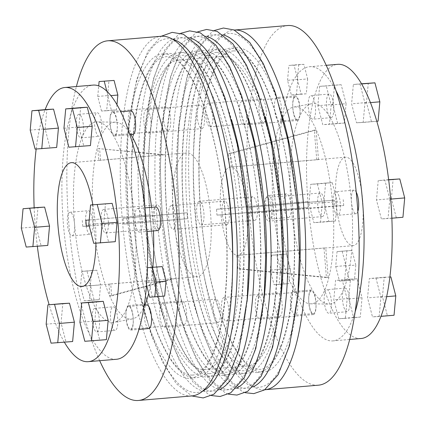 <?xml version="1.0" encoding="UTF-8"?>
<svg xmlns="http://www.w3.org/2000/svg" width="426" height="426" viewBox="0 0 426 426"><rect width="100%" height="100%" fill="white"/><g stroke="black" fill="none" stroke-linecap="round" stroke-linejoin="round"><path stroke-width="0.32" stroke-dasharray="2.13 1.6" d="M264.807 389.737A180.486 54.251 85.1 0 1 264.344 389.769A180.486 54.251 85.1 0 1 195.433 213.714A180.486 54.251 85.1 0 1 234.279 30.06M318.243 385.2A180.486 54.251 85.1 0 1 317.764 385.232A180.486 54.251 85.1 0 1 248.853 209.161A180.486 54.251 85.1 0 1 287.715 25.528M268.252 195.438A11.837 3.557 85.1 0 1 272.768 206.988A11.837 3.557 85.1 0 1 270.222 219.028A11.837 3.557 85.1 0 1 270.19 219.028A11.837 3.557 85.1 0 1 265.67 207.483A11.837 3.557 85.1 0 1 268.22 195.443A11.837 3.557 85.1 0 1 268.252 195.438M288.466 217.478A11.837 3.557 -94.9 0 0 288.498 217.478A11.837 3.557 -94.9 0 0 291.049 205.486A11.837 3.557 -94.9 0 0 286.528 193.889A11.837 3.557 -94.9 0 0 286.496 193.889A11.837 3.557 -94.9 0 0 283.95 205.934A11.837 3.557 -94.9 0 0 288.466 217.478M294.883 106.921A98.779 29.692 85.1 0 1 332.637 203.719A98.779 29.692 85.1 0 1 311.071 303.807A98.779 29.692 85.1 0 1 310.447 303.818A98.779 29.692 85.1 0 1 273.391 207.872A98.779 29.692 85.1 0 1 293.748 107.054A98.779 29.692 85.1 0 1 294.883 106.921M343.494 289.797A100.6 30.241 85.1 0 1 329.495 304.068A100.6 30.241 85.1 0 1 328.861 304.079A100.6 30.241 85.1 0 1 313.291 291.475A11.837 3.557 -94.9 0 0 311.385 289.989A11.837 3.557 -94.9 0 0 311.353 289.994A11.837 3.557 -94.9 0 0 308.807 302.034A11.837 3.557 -94.9 0 0 313.323 313.579A11.837 3.557 -94.9 0 0 313.355 313.579A11.837 3.557 -94.9 0 0 316.039 304.595A11.837 3.557 -94.9 0 0 313.291 291.475A100.6 30.241 85.1 0 1 291.049 205.486A100.6 30.241 85.1 0 1 299.015 117.826A11.837 3.557 -94.9 0 0 299.579 104.466A11.837 3.557 -94.9 0 0 295.426 95.914A11.837 3.557 -94.9 0 0 295.399 95.914A11.837 3.557 -94.9 0 0 292.848 107.959A11.837 3.557 -94.9 0 0 297.369 119.504A11.837 3.557 -94.9 0 0 297.401 119.504A11.837 3.557 -94.9 0 0 299.015 117.826A100.6 30.241 85.1 0 1 311.853 103.694A100.6 30.241 85.1 0 1 313.014 103.555A100.6 30.241 85.1 0 1 329.218 116.149A100.6 30.241 85.1 0 1 351.461 202.137A100.6 30.241 85.1 0 1 343.494 289.797A11.837 3.557 -94.9 0 0 342.93 303.158A11.837 3.557 -94.9 0 0 347.083 311.71A11.837 3.557 -94.9 0 0 347.11 311.704A11.837 3.557 -94.9 0 0 349.661 299.664A11.837 3.557 -94.9 0 0 345.14 288.12A11.837 3.557 -94.9 0 0 345.108 288.12A11.837 3.557 -94.9 0 0 343.494 289.797M335.768 191.695A11.837 3.557 85.1 0 1 340.283 203.239A11.837 3.557 85.1 0 1 337.738 215.284A11.837 3.557 85.1 0 1 337.706 215.284A11.837 3.557 85.1 0 1 333.185 203.74A11.837 3.557 85.1 0 1 335.736 191.7A11.837 3.557 85.1 0 1 335.768 191.695M356.237 192.131A11.837 3.557 -94.9 0 0 354.043 190.145A11.837 3.557 -94.9 0 0 354.011 190.145A11.837 3.557 -94.9 0 0 351.461 202.137A11.837 3.557 -94.9 0 0 355.982 213.735A11.837 3.557 -94.9 0 0 356.014 213.73A11.837 3.557 -94.9 0 0 357.845 211.482M277.15 97.463A11.837 3.557 85.1 0 1 281.671 109.013A11.837 3.557 85.1 0 1 279.121 121.053A11.837 3.557 85.1 0 1 279.089 121.053A11.837 3.557 85.1 0 1 274.573 109.509A11.837 3.557 85.1 0 1 277.118 97.469A11.837 3.557 85.1 0 1 277.15 97.463M310.911 95.594A11.837 3.557 85.1 0 1 315.426 107.139A11.837 3.557 85.1 0 1 312.881 119.179A11.837 3.557 85.1 0 1 312.849 119.184A11.837 3.557 85.1 0 1 308.328 107.64A11.837 3.557 85.1 0 1 310.879 95.594A11.837 3.557 85.1 0 1 310.911 95.594M331.124 117.629A11.837 3.557 -94.9 0 0 331.156 117.629A11.837 3.557 -94.9 0 0 333.702 105.589A11.837 3.557 -94.9 0 0 329.186 94.039A11.837 3.557 -94.9 0 0 329.154 94.045A11.837 3.557 -94.9 0 0 326.47 103.023A11.837 3.557 -94.9 0 0 329.218 116.149A11.837 3.557 -94.9 0 0 331.124 117.629M293.109 291.544A11.837 3.557 85.1 0 1 297.625 303.088A11.837 3.557 85.1 0 1 295.08 315.128A11.837 3.557 85.1 0 1 295.048 315.133A11.837 3.557 85.1 0 1 290.527 303.584A11.837 3.557 85.1 0 1 293.077 291.544A11.837 3.557 85.1 0 1 293.109 291.544M326.864 289.669A11.837 3.557 85.1 0 1 331.385 301.214A11.837 3.557 85.1 0 1 328.835 313.259A11.837 3.557 85.1 0 1 328.803 313.259A11.837 3.557 85.1 0 1 324.287 301.714A11.837 3.557 85.1 0 1 326.833 289.675A11.837 3.557 85.1 0 1 326.864 289.669M354.991 312.338A137.582 41.354 85.1 0 1 332.892 340.901A137.582 41.354 85.1 0 1 332.525 340.928A137.582 41.354 85.1 0 1 279.994 206.706A137.582 41.354 85.1 0 1 309.617 66.722A137.582 41.354 85.1 0 1 309.984 66.696A137.582 41.354 85.1 0 1 336.215 91.148M361.008 338.516A137.582 41.354 85.1 0 1 360.646 338.537A137.582 41.354 85.1 0 1 308.115 204.32A137.582 41.354 85.1 0 1 337.738 64.337M201.301 224.875A11.837 3.557 -94.9 0 0 201.333 224.875A11.837 3.557 -94.9 0 0 203.878 212.835A11.837 3.557 -94.9 0 0 199.363 201.285A11.837 3.557 -94.9 0 0 199.331 201.29A11.837 3.557 -94.9 0 0 196.78 213.33A11.837 3.557 -94.9 0 0 201.301 224.875M254.727 220.343A11.837 3.557 -94.9 0 0 254.759 220.338A11.837 3.557 -94.9 0 0 257.304 208.298A11.837 3.557 -94.9 0 0 252.788 196.753A11.837 3.557 -94.9 0 0 252.756 196.753A11.837 3.557 -94.9 0 0 250.206 208.799A11.837 3.557 -94.9 0 0 254.727 220.343M243.96 125.031A11.837 3.557 -94.9 0 0 243.991 125.026A11.837 3.557 -94.9 0 0 246.537 112.986A11.837 3.557 -94.9 0 0 242.021 101.441A11.837 3.557 -94.9 0 0 241.989 101.441A11.837 3.557 -94.9 0 0 239.439 113.486A11.837 3.557 -94.9 0 0 243.96 125.031M297.385 120.494A11.837 3.557 -94.9 0 0 297.412 120.494A11.837 3.557 -94.9 0 0 299.963 108.454A11.837 3.557 -94.9 0 0 295.442 96.904A11.837 3.557 -94.9 0 0 295.415 96.91A11.837 3.557 -94.9 0 0 292.864 108.949A11.837 3.557 -94.9 0 0 297.385 120.494M259.913 319.106A11.837 3.557 -94.9 0 0 259.945 319.106A11.837 3.557 -94.9 0 0 262.496 307.066A11.837 3.557 -94.9 0 0 257.975 295.516A11.837 3.557 -94.9 0 0 257.943 295.522A11.837 3.557 -94.9 0 0 255.398 307.561A11.837 3.557 -94.9 0 0 259.913 319.106M313.339 314.574A11.837 3.557 -94.9 0 0 313.371 314.569A11.837 3.557 -94.9 0 0 315.916 302.529A11.837 3.557 -94.9 0 0 311.401 290.985A11.837 3.557 -94.9 0 0 311.369 290.985A11.837 3.557 -94.9 0 0 308.818 303.024A11.837 3.557 -94.9 0 0 313.339 314.574M268.817 221.131A11.837 3.557 -94.9 0 0 268.849 221.131A11.837 3.557 -94.9 0 0 271.394 209.091A11.837 3.557 -94.9 0 0 266.878 197.542A11.837 3.557 -94.9 0 0 266.846 197.547A11.837 3.557 -94.9 0 0 264.296 209.587A11.837 3.557 -94.9 0 0 268.817 221.131M322.242 216.6A11.837 3.557 -94.9 0 0 322.269 216.594A11.837 3.557 -94.9 0 0 324.82 204.555A11.837 3.557 -94.9 0 0 320.299 193.01A11.837 3.557 -94.9 0 0 320.267 193.01A11.837 3.557 -94.9 0 0 317.721 205.05A11.837 3.557 -94.9 0 0 322.242 216.6M210.199 126.9A11.837 3.557 -94.9 0 0 210.231 126.9A11.837 3.557 -94.9 0 0 212.782 114.86A11.837 3.557 -94.9 0 0 208.261 103.31A11.837 3.557 -94.9 0 0 208.229 103.316A11.837 3.557 -94.9 0 0 205.683 115.355A11.837 3.557 -94.9 0 0 210.199 126.9M263.625 122.368A11.837 3.557 -94.9 0 0 263.657 122.363A11.837 3.557 -94.9 0 0 266.207 110.323A11.837 3.557 -94.9 0 0 261.686 98.779A11.837 3.557 -94.9 0 0 261.655 98.779A11.837 3.557 -94.9 0 0 259.109 110.824A11.837 3.557 -94.9 0 0 263.625 122.368M226.158 320.98A11.837 3.557 -94.9 0 0 226.19 320.975A11.837 3.557 -94.9 0 0 228.735 308.935A11.837 3.557 -94.9 0 0 224.22 297.391A11.837 3.557 -94.9 0 0 224.188 297.391A11.837 3.557 -94.9 0 0 221.637 309.436A11.837 3.557 -94.9 0 0 226.158 320.98M279.584 316.443A11.837 3.557 -94.9 0 0 279.616 316.443A11.837 3.557 -94.9 0 0 282.161 304.398A11.837 3.557 -94.9 0 0 277.64 292.854A11.837 3.557 -94.9 0 0 277.614 292.859A11.837 3.557 -94.9 0 0 275.063 304.899A11.837 3.557 -94.9 0 0 279.584 316.443M182.04 300.969A11.837 3.557 -94.9 0 0 182.008 300.974A11.837 3.557 -94.9 0 0 179.463 313.014A11.837 3.557 -94.9 0 0 183.979 324.559A11.837 3.557 -94.9 0 0 184.011 324.559A11.837 3.557 -94.9 0 0 186.561 312.514A11.837 3.557 -94.9 0 0 182.04 300.969M128.615 305.506A11.837 3.557 -94.9 0 0 128.588 305.506A11.837 3.557 -94.9 0 0 126.037 317.546A11.837 3.557 -94.9 0 0 130.558 329.096A11.837 3.557 -94.9 0 0 130.585 329.09A11.837 3.557 -94.9 0 0 133.136 317.05A11.837 3.557 -94.9 0 0 128.615 305.506M224.699 201.125A11.837 3.557 -94.9 0 0 224.667 201.125A11.837 3.557 -94.9 0 0 222.122 213.165A11.837 3.557 -94.9 0 0 226.637 224.715A11.837 3.557 -94.9 0 0 226.669 224.71A11.837 3.557 -94.9 0 0 229.22 212.67A11.837 3.557 -94.9 0 0 224.699 201.125M171.273 205.657A11.837 3.557 -94.9 0 0 171.241 205.662A11.837 3.557 -94.9 0 0 168.696 217.702A11.837 3.557 -94.9 0 0 173.212 229.247A11.837 3.557 -94.9 0 0 173.244 229.247A11.837 3.557 -94.9 0 0 175.794 217.201A11.837 3.557 -94.9 0 0 171.273 205.657M215.801 299.1A11.837 3.557 -94.9 0 0 215.769 299.1A11.837 3.557 -94.9 0 0 213.218 311.14A11.837 3.557 -94.9 0 0 217.739 322.69A11.837 3.557 -94.9 0 0 217.771 322.684A11.837 3.557 -94.9 0 0 220.317 310.645A11.837 3.557 -94.9 0 0 215.801 299.1M162.375 303.632A11.837 3.557 -94.9 0 0 162.343 303.637A11.837 3.557 -94.9 0 0 159.793 315.677A11.837 3.557 -94.9 0 0 164.314 327.221A11.837 3.557 -94.9 0 0 164.345 327.221A11.837 3.557 -94.9 0 0 166.891 315.176A11.837 3.557 -94.9 0 0 162.375 303.632M166.087 106.894A11.837 3.557 -94.9 0 0 166.055 106.894A11.837 3.557 -94.9 0 0 163.504 118.934A11.837 3.557 -94.9 0 0 168.025 130.484A11.837 3.557 -94.9 0 0 168.057 130.478A11.837 3.557 -94.9 0 0 170.602 118.439A11.837 3.557 -94.9 0 0 166.087 106.894M112.661 111.426A11.837 3.557 -94.9 0 0 112.629 111.431A11.837 3.557 -94.9 0 0 110.084 123.471A11.837 3.557 -94.9 0 0 114.599 135.015A11.837 3.557 -94.9 0 0 114.631 135.015A11.837 3.557 -94.9 0 0 117.182 122.976A11.837 3.557 -94.9 0 0 112.661 111.426M179.186 59.986A155.336 46.69 85.1 0 1 238.491 211.525A155.336 46.69 85.1 0 1 205.05 369.566A155.336 46.69 85.1 0 1 204.64 369.598A155.336 46.69 85.1 0 1 145.33 218.059A155.336 46.69 85.1 0 1 178.776 60.013A155.336 46.69 85.1 0 1 179.186 59.986M221.36 56.402A155.336 46.69 85.1 0 1 280.67 207.941A155.336 46.69 85.1 0 1 247.224 365.987A155.336 46.69 85.1 0 1 246.814 366.014A155.336 46.69 85.1 0 1 187.509 214.475A155.336 46.69 85.1 0 1 220.95 56.434A155.336 46.69 85.1 0 1 221.36 56.402M199.842 105.02A11.837 3.557 -94.9 0 0 199.81 105.025A11.837 3.557 -94.9 0 0 197.265 117.065A11.837 3.557 -94.9 0 0 201.78 128.609A11.837 3.557 -94.9 0 0 201.812 128.609A11.837 3.557 -94.9 0 0 204.363 116.564A11.837 3.557 -94.9 0 0 199.842 105.02M146.416 109.557A11.837 3.557 -94.9 0 0 146.384 109.557A11.837 3.557 -94.9 0 0 143.839 121.602A11.837 3.557 -94.9 0 0 148.36 133.146A11.837 3.557 -94.9 0 0 148.386 133.141A11.837 3.557 -94.9 0 0 150.937 121.101A11.837 3.557 -94.9 0 0 146.416 109.557M157.183 204.869A11.837 3.557 -94.9 0 0 157.151 204.869A11.837 3.557 -94.9 0 0 154.606 216.909A11.837 3.557 -94.9 0 0 159.122 228.458A11.837 3.557 -94.9 0 0 159.154 228.453A11.837 3.557 -94.9 0 0 161.704 216.413A11.837 3.557 -94.9 0 0 157.183 204.869M103.758 209.4A11.837 3.557 -94.9 0 0 103.731 209.406A11.837 3.557 -94.9 0 0 101.18 221.445A11.837 3.557 -94.9 0 0 105.701 232.99A11.837 3.557 -94.9 0 0 105.733 232.99A11.837 3.557 -94.9 0 0 108.279 220.95A11.837 3.557 -94.9 0 0 103.758 209.4M116.383 359.278A137.582 41.354 85.1 0 1 116.016 359.304A137.582 41.354 85.1 0 1 63.485 225.082A137.582 41.354 85.1 0 1 93.108 85.099M64.39 342.232A137.582 41.354 85.1 0 1 49.144 304.728M37.339 246.313A137.582 41.354 85.1 0 1 34.155 207.787M36.173 149.031A137.582 41.354 85.1 0 1 45.129 109.636M99.136 136.331A11.837 3.557 85.1 0 1 94.615 124.786A11.837 3.557 85.1 0 1 97.165 112.741A11.837 3.557 85.1 0 1 97.197 112.741A11.837 3.557 85.1 0 1 101.713 124.285A11.837 3.557 85.1 0 1 99.167 136.325A11.837 3.557 85.1 0 1 99.136 136.331M78.916 114.29A11.837 3.557 -94.9 0 0 78.89 114.296A11.837 3.557 -94.9 0 0 76.339 126.336A11.837 3.557 -94.9 0 0 80.86 137.88A11.837 3.557 -94.9 0 0 80.892 137.88A11.837 3.557 -94.9 0 0 82.506 136.203A100.6 30.241 85.1 0 1 96.505 121.932A100.6 30.241 85.1 0 1 97.139 121.921A100.6 30.241 85.1 0 1 112.709 134.525A11.837 3.557 -94.9 0 0 114.615 136.011A11.837 3.557 -94.9 0 0 114.647 136.006A11.837 3.557 -94.9 0 0 117.193 123.966A11.837 3.557 -94.9 0 0 112.677 112.421A11.837 3.557 -94.9 0 0 112.645 112.421A11.837 3.557 -94.9 0 0 109.961 121.405A11.837 3.557 -94.9 0 0 112.709 134.525A100.6 30.241 85.1 0 1 134.951 220.514A11.837 3.557 -94.9 0 0 139.472 232.111A11.837 3.557 -94.9 0 0 139.504 232.111A11.837 3.557 -94.9 0 0 142.05 220.066A11.837 3.557 -94.9 0 0 137.534 208.522A11.837 3.557 -94.9 0 0 137.502 208.522A11.837 3.557 -94.9 0 0 134.951 220.514A100.6 30.241 85.1 0 1 126.985 308.174A11.837 3.557 -94.9 0 0 126.421 321.534A11.837 3.557 -94.9 0 0 130.574 330.086A11.837 3.557 -94.9 0 0 130.601 330.086A11.837 3.557 -94.9 0 0 133.152 318.041A11.837 3.557 -94.9 0 0 128.631 306.496A11.837 3.557 -94.9 0 0 128.599 306.496A11.837 3.557 -94.9 0 0 126.985 308.174A100.6 30.241 85.1 0 1 114.147 322.306A100.6 30.241 85.1 0 1 112.986 322.445A100.6 30.241 85.1 0 1 96.782 309.851A100.6 30.241 85.1 0 1 74.539 223.863A100.6 30.241 85.1 0 1 82.506 136.203A11.837 3.557 -94.9 0 0 83.07 122.842A11.837 3.557 -94.9 0 0 78.916 114.29M191.711 395.94A180.486 54.251 85.1 0 1 191.237 395.972A180.486 54.251 85.1 0 1 122.321 219.901A180.486 54.251 85.1 0 1 161.182 36.263L147.897 51.253L136.485 80.322L128.146 131.213L126.527 173.174L128.657 220.508L137.955 285.489L150.634 333.116L162.7 362.388L176.284 383.64L191.721 395.94M99.673 360.694A180.486 54.251 85.1 0 1 76.398 86.521M157.748 230.562A11.837 3.557 85.1 0 1 153.232 219.065A11.837 3.557 85.1 0 1 155.746 206.977M132.891 134.456A11.837 3.557 85.1 0 1 128.38 122.965A11.837 3.557 85.1 0 1 130.888 110.872M90.232 234.305A11.837 3.557 85.1 0 1 85.717 222.761A11.837 3.557 85.1 0 1 88.262 210.716A11.837 3.557 85.1 0 1 88.294 210.716A11.837 3.557 85.1 0 1 92.815 222.26A11.837 3.557 85.1 0 1 90.264 234.3A11.837 3.557 85.1 0 1 90.232 234.305M70.018 212.265A11.837 3.557 -94.9 0 0 69.986 212.27A11.837 3.557 -94.9 0 0 67.441 224.31A11.837 3.557 -94.9 0 0 71.957 235.855A11.837 3.557 -94.9 0 0 71.989 235.855A11.837 3.557 -94.9 0 0 74.539 223.863A11.837 3.557 -94.9 0 0 70.018 212.265M144.84 305.123A98.779 29.692 85.1 0 1 132.252 318.946A98.779 29.692 85.1 0 1 131.117 319.079A98.779 29.692 85.1 0 1 93.363 222.281A98.779 29.692 85.1 0 1 114.929 122.193A98.779 29.692 85.1 0 1 115.552 122.182A98.779 29.692 85.1 0 1 130.883 134.627M115.089 330.406A11.837 3.557 85.1 0 1 110.574 318.861A11.837 3.557 85.1 0 1 113.119 306.821A11.837 3.557 85.1 0 1 113.151 306.816A11.837 3.557 85.1 0 1 117.672 318.36A11.837 3.557 85.1 0 1 115.121 330.406A11.837 3.557 85.1 0 1 115.089 330.406M94.876 308.371A11.837 3.557 -94.9 0 0 94.844 308.371A11.837 3.557 -94.9 0 0 92.298 320.411A11.837 3.557 -94.9 0 0 96.814 331.96A11.837 3.557 -94.9 0 0 96.846 331.955A11.837 3.557 -94.9 0 0 99.53 322.977A11.837 3.557 -94.9 0 0 96.782 309.851A11.837 3.557 -94.9 0 0 94.876 308.371M148.85 328.537A11.837 3.557 85.1 0 1 144.334 317.04A11.837 3.557 85.1 0 1 146.848 304.952M187.184 215.742L187.786 218.655L123.62 224.103A62.132 18.675 -94.9 0 0 123.402 221.153A62.132 18.675 -94.9 0 0 123.135 218.208L187.302 212.76L187.184 215.742M92.857 204.794A62.132 18.675 85.1 0 1 95.28 223.538A62.132 18.675 85.1 0 1 95.935 243.198M89.226 225.929L150.522 220.727L149.877 217.808L150.037 214.826L89.21 219.992M173.254 215.822A62.132 18.675 -94.9 0 0 197.169 276.703A62.132 18.675 -94.9 0 0 210.566 213.756A62.132 18.675 -94.9 0 0 186.657 152.881A62.132 18.675 -94.9 0 0 173.254 215.822M110.717 283.993L173.11 278.641L108.944 284.089A62.132 18.675 -94.9 0 0 109.999 284.099A62.132 18.675 -94.9 0 0 110.717 283.993L111.692 295.857L109.919 295.953L173.11 278.641M362.696 200.683A44.384 13.339 -94.9 0 0 345.619 157.205A44.384 13.339 -94.9 0 0 336.045 202.164A44.384 13.339 -94.9 0 0 353.127 245.648A44.384 13.339 -94.9 0 0 362.696 200.683M307.929 204.549A44.384 13.339 85.1 0 1 307.716 201.599L220.551 209.001A44.384 13.339 85.1 0 1 229.571 167.125L316.736 159.729A44.384 13.339 85.1 0 1 317.503 159.59A44.384 13.339 85.1 0 1 318.515 159.628L231.35 167.029A44.384 13.339 85.1 0 1 247.144 207.526L334.309 200.124A44.384 13.339 85.1 0 1 334.58 203.074A44.384 13.339 85.1 0 1 334.793 206.024L247.628 213.421A44.384 13.339 85.1 0 1 238.603 255.291L325.773 247.895A44.384 13.339 85.1 0 1 325.006 248.033A44.384 13.339 85.1 0 1 323.994 247.991L236.829 255.392A44.384 13.339 85.1 0 1 221.035 214.896L308.2 207.499A44.384 13.339 85.1 0 1 307.929 204.549M98.773 160.384L163.291 154.862L100.547 160.288A62.132 18.675 -94.9 0 0 99.492 160.277A62.132 18.675 -94.9 0 0 98.773 160.384L97.799 148.52L164.713 154.84M316.736 159.729L314.308 130.143L228.464 153.658L229.571 167.125M318.515 159.628L316.081 130.047L230.242 153.562L228.464 153.658M314.308 130.143L316.081 130.047M231.35 167.029L230.242 153.562M334.309 200.124L247.144 207.526M334.793 206.024L343.707 205.529L251.686 213.197L251.202 207.297M343.223 199.629L343.707 205.529M247.628 213.421L251.686 213.197M123.62 224.103L187.786 218.655M123.135 218.208L126.714 218.011L127.198 223.906M111.692 295.857L174.884 278.545M108.944 284.089L109.919 295.953M97.799 148.52L162.94 154.942M100.547 160.288L99.572 148.424M85.871 220.274L150.037 214.826M86.356 226.169L82.777 226.371L82.293 220.471M90.765 285.66L89.412 300.548L84.284 300.831L80.509 286.229L81.861 271.346L86.989 271.058L90.765 285.66L100.605 284.824L99.253 299.712L94.125 299.995L90.349 285.393L91.702 270.51L96.83 270.222L100.605 284.824M80.509 286.229L90.349 285.393M81.861 271.346L91.702 270.51M89.412 300.548L99.253 299.712M84.284 300.831L94.125 299.995M86.989 271.058L96.83 270.222M151.512 207.334A98.779 29.692 85.1 0 1 153.44 230.924M152.859 267.24A98.779 29.692 85.1 0 1 148.701 293.423M116.985 104.54L116.495 109.919L111.367 110.201L107.592 95.6L108.944 80.716M164.649 296.086L159.516 296.368L155.74 281.767L157.093 266.884M106.761 91.052L108.007 95.871L110.946 95.621M149.675 297.204L159.516 296.368M146.485 284.866L145.9 282.603L155.74 281.767M108.007 95.871L106.654 110.755L101.526 111.037L111.367 110.201M101.526 111.037L97.751 96.436L107.592 95.6M106.654 110.755L116.495 109.919M97.751 96.436L98.71 85.86M145.9 282.603L147.252 267.72M72.638 341.53L65.966 341.902L61.062 322.919L62.819 303.568M56.679 147.455L50.012 147.822L45.103 128.844L46.86 109.493M115.292 241.686L108.625 242.053L103.715 223.075L105.478 203.724M90.44 145.58L83.768 145.953L78.858 126.969L80.62 107.618M47.781 245.429L41.114 245.797L36.205 226.818L37.962 207.467M106.394 339.66L99.727 340.028L94.817 321.05L96.574 301.699M84.822 341.295L99.727 340.028M46.157 324.186L61.062 322.919M51.067 343.164L65.966 341.902M88.816 224.337L103.715 223.075M21.3 228.08L36.205 226.818M30.198 130.106L45.103 128.844M93.725 243.321L108.625 242.053M68.868 147.215L83.768 145.953M63.959 128.237L78.858 126.969M26.21 247.064L41.114 245.797M35.108 149.089L50.012 147.822M79.912 322.312L94.817 321.05M126.714 218.011L187.302 212.76M82.777 226.371L86.345 226.073M89.199 225.833L150.522 220.727M236.829 255.392L237.937 268.859L239.71 268.758L238.603 255.291M221.035 214.896L216.978 215.119L216.493 209.225L220.551 209.001M323.994 247.991L326.428 277.576L328.201 277.48L239.71 268.758M326.428 277.576L237.937 268.859M307.716 201.599L216.493 209.225M328.201 277.48L325.773 247.895M308.2 207.499L216.978 215.119M299.286 207.989L298.802 202.094M338.713 318.749L333.803 299.771L335.56 280.42L342.232 280.047L347.142 299.031L345.38 318.382L338.713 318.749L353.617 317.487L348.708 298.504L350.465 279.152L335.56 280.42M319.606 86.34L326.273 85.972L331.183 104.95L329.426 124.301L322.759 124.674L317.849 105.691L319.606 86.34L341.178 84.705L346.088 103.688L331.183 104.95M389.795 199.182L388.038 218.533L381.371 218.905L376.462 199.922L378.219 180.571L384.886 180.203L389.795 199.182L390.679 199.107M360.034 84.098L364.938 103.081L363.181 122.432L356.514 122.8L351.604 103.822L353.362 84.47L361.717 83.954M308.946 203.665L310.708 184.314L317.375 183.947L322.285 202.925L320.522 222.276L313.855 222.649L308.946 203.665L323.851 202.403L325.608 183.052L332.275 182.679L317.375 183.947M379.14 316.507L372.473 316.88L367.563 297.896L369.321 278.545L375.988 278.178L380.897 297.156L379.14 316.507L380.871 316.364M391.845 218.213L388.038 218.533M348.708 298.504L333.803 299.771M332.275 182.679L337.184 201.663L335.427 221.014L328.76 221.382L323.851 202.403M328.76 221.382L313.855 222.649M388.688 179.879L384.886 180.203M388.661 179.687L378.219 180.571M350.465 279.152L357.132 278.785L362.041 297.763L360.284 317.114L345.38 318.382M362.041 297.763L347.142 299.031M402.943 217.271L381.371 218.905M346.088 103.688L344.33 123.039L337.658 123.407L332.749 104.429L317.849 105.691M337.658 123.407L322.759 124.674M335.427 221.014L320.522 222.276M337.184 201.663L322.285 202.925M357.132 278.785L342.232 280.047M341.178 84.705L326.273 85.972M376.856 121.272L363.181 122.432M370.513 102.607L364.938 103.081M378.086 121.165L356.514 122.8M361.61 83.768L353.362 84.47M371.419 121.538L366.509 102.554L368.266 83.203M366.509 102.554L351.604 103.822M396.276 217.638L391.366 198.66L376.462 199.922M394.039 315.245L387.372 315.613L382.463 296.634L367.563 297.896M387.372 315.613L372.473 316.88M386.574 296.677L380.897 297.156M389.827 277.001L375.988 278.178M325.608 183.052L310.708 184.314M344.33 123.039L329.426 124.301M391.366 198.66L393.123 179.309M360.284 317.114L353.617 317.487M382.463 296.634L384.22 277.278L369.321 278.545M384.22 277.278L389.827 276.969M332.749 104.429L334.511 85.078M279.211 284.435L274.083 284.722L270.302 270.121L271.655 255.233L276.783 254.95L280.564 269.551L279.211 284.435L289.052 283.604L274.083 284.722M287.545 80.328L288.897 65.444L294.025 65.157L297.806 79.758L296.453 94.647L291.32 94.929L287.545 80.328L297.385 79.492L298.738 64.608L288.897 65.444M342.179 251.324L345.955 265.925L344.602 280.809L339.474 281.096L335.699 266.495L337.051 251.606L352.02 250.488L355.795 265.089L345.955 265.925M298.738 64.608L303.866 64.321L307.647 78.922L297.806 79.758M303.866 64.321L294.025 65.157M283.924 283.886L280.143 269.285L281.495 254.397L286.629 254.114L276.783 254.95M281.495 254.397L271.655 255.233M355.795 265.089L354.443 279.978L349.315 280.26L345.539 265.659L346.892 250.77L352.02 250.488M346.892 250.77L337.051 251.606M345.539 265.659L335.699 266.495M349.315 280.26L339.474 281.096M307.647 78.922L306.294 93.811L301.166 94.093L297.385 79.492M301.166 94.093L291.32 94.929M280.143 269.285L270.302 270.121M286.629 254.114L290.404 268.715L280.564 269.551M290.404 268.715L289.052 283.604M354.443 279.978L344.602 280.809M306.294 93.811L296.453 94.647M257.261 372.553A162.732 48.915 85.1 0 1 195.071 213.085A162.732 48.915 85.1 0 1 230.594 48.197A162.732 48.915 85.1 0 1 292.79 207.664A162.732 48.915 85.1 0 1 257.261 372.553M240.392 373.985A162.732 48.915 85.1 0 1 178.201 214.518A162.732 48.915 85.1 0 1 213.724 49.629A162.732 48.915 85.1 0 1 275.92 209.097A162.732 48.915 85.1 0 1 240.392 373.985M223.522 375.418A162.732 48.915 85.1 0 1 161.332 215.95A162.732 48.915 85.1 0 1 196.855 51.061A162.732 48.915 85.1 0 1 259.045 210.529A162.732 48.915 85.1 0 1 223.522 375.418M246.995 301.869A162.732 48.915 85.1 0 1 212.276 376.371A162.732 48.915 85.1 0 1 150.08 216.903A162.732 48.915 85.1 0 1 185.608 52.015A162.732 48.915 85.1 0 1 231.526 119.669M232.575 267.342A162.732 48.915 85.1 0 1 195.406 377.803A162.732 48.915 85.1 0 1 133.21 218.336A162.732 48.915 85.1 0 1 168.739 53.447A162.732 48.915 85.1 0 1 223.133 156.14M229.385 33.452A177.525 53.362 -94.9 0 0 190.63 213.33A177.525 53.362 -94.9 0 0 258.475 387.298A177.525 53.362 -94.9 0 0 297.231 207.419A177.525 53.362 -94.9 0 0 229.385 33.452M212.515 34.884A177.525 53.362 -94.9 0 0 173.76 214.763A177.525 53.362 -94.9 0 0 241.606 388.73A177.525 53.362 -94.9 0 0 280.361 208.852A177.525 53.362 -94.9 0 0 212.515 34.884M195.64 36.316A177.525 53.362 -94.9 0 0 156.885 216.195A177.525 53.362 -94.9 0 0 224.736 390.163A177.525 53.362 -94.9 0 0 263.492 210.284A177.525 53.362 -94.9 0 0 195.64 36.316M178.771 37.749A177.525 53.362 -94.9 0 0 140.016 217.627A177.525 53.362 -94.9 0 0 207.861 391.59A177.525 53.362 -94.9 0 0 246.617 211.717A177.525 53.362 -94.9 0 0 178.771 37.749M297.604 297.572A162.732 48.915 85.1 0 1 262.885 372.074A162.732 48.915 85.1 0 1 200.694 212.606A162.732 48.915 85.1 0 1 236.222 47.717A162.732 48.915 85.1 0 1 282.14 115.371M280.734 299.004A162.732 48.915 85.1 0 1 246.015 373.506A162.732 48.915 85.1 0 1 183.824 214.038A162.732 48.915 85.1 0 1 219.347 49.15A162.732 48.915 85.1 0 1 265.27 116.804M263.864 300.437A162.732 48.915 85.1 0 1 229.145 374.939A162.732 48.915 85.1 0 1 166.955 215.471A162.732 48.915 85.1 0 1 202.478 50.582A162.732 48.915 85.1 0 1 248.401 118.236M179.985 52.494A162.732 48.915 85.1 0 1 242.176 211.962A162.732 48.915 85.1 0 1 206.653 376.85A162.732 48.915 85.1 0 1 144.457 217.382A162.732 48.915 85.1 0 1 179.985 52.494M163.115 53.926A162.732 48.915 85.1 0 1 225.306 213.394A162.732 48.915 85.1 0 1 189.778 378.283A162.732 48.915 85.1 0 1 127.587 218.81A162.732 48.915 85.1 0 1 163.115 53.926M223.528 34.996A177.525 53.362 -94.9 0 0 218.139 34.41A177.525 53.362 -94.9 0 0 179.383 214.283A177.525 53.362 -94.9 0 0 247.229 388.251A177.525 53.362 -94.9 0 0 253.379 386.686M206.658 36.428A177.525 53.362 -94.9 0 0 201.264 35.837A177.525 53.362 -94.9 0 0 162.508 215.716A177.525 53.362 -94.9 0 0 230.359 389.683A177.525 53.362 -94.9 0 0 236.51 388.113M189.788 37.861A177.525 53.362 -94.9 0 0 184.394 37.27A177.525 53.362 -94.9 0 0 145.639 217.148A177.525 53.362 -94.9 0 0 213.485 391.116A177.525 53.362 -94.9 0 0 219.64 389.545M172.775 39.256A177.525 53.362 -94.9 0 0 167.525 38.702A177.525 53.362 -94.9 0 0 128.769 218.581A177.525 53.362 -94.9 0 0 196.615 392.548A177.525 53.362 -94.9 0 0 202.638 391.041M233.57 50.912L233.23 50.934C230.876 51.125 226.403 51.812 219.965 60.306C213.57 69.273 208.463 83.475 204.656 102.916C198.905 133.94 197.595 170.075 200.726 211.328C207.084 294.265 233.81 370.013 259.913 369.358L260.254 369.337C262.608 369.145 267.081 368.458 273.519 359.965C279.914 351.003 285.021 336.796 288.828 317.354C294.579 286.331 295.889 250.195 292.753 208.942C286.4 126.005 259.674 50.263 233.57 50.912M216.701 52.345L216.36 52.366C214.006 52.558 209.533 53.245 203.095 61.738C196.695 70.705 191.594 84.907 187.786 104.349C182.035 135.372 180.725 171.508 183.856 212.76C190.214 295.697 216.94 371.445 243.038 370.79L243.384 370.769C245.738 370.577 250.211 369.89 256.649 361.397C263.044 352.43 268.146 338.228 271.958 318.786C277.709 287.763 279.019 251.628 275.883 210.375C269.53 127.438 242.799 51.69 216.701 52.345M199.831 53.777L199.485 53.798C197.131 53.99 192.659 54.677 186.226 63.17C179.825 72.138 174.724 86.34 170.917 105.781C165.16 136.805 163.85 172.94 166.987 214.193C173.339 297.13 200.071 372.878 226.169 372.223L226.515 372.202C228.868 372.01 233.341 371.323 239.774 362.83C246.175 353.862 251.276 339.66 255.083 320.219C260.84 289.195 262.15 253.06 259.013 211.807C252.661 128.87 225.929 53.122 199.831 53.777M209.299 373.655C183.201 374.31 156.47 298.562 150.117 215.625C146.981 174.372 148.291 138.237 154.042 107.214C157.854 87.772 162.956 73.57 169.351 64.603C172.205 60.678 175.07 58.011 177.951 56.594L182.962 55.21C209.06 54.555 235.786 130.303 242.144 213.24C245.275 254.492 243.965 290.628 238.214 321.651C234.406 341.093 229.305 355.295 222.905 364.262C216.467 372.755 211.994 373.442 209.64 373.634L209.299 373.655M192.43 375.088C166.326 375.737 139.6 299.995 133.247 217.058C130.111 175.805 131.421 139.669 137.172 108.646C140.979 89.204 146.086 74.997 152.481 66.035C155.33 62.111 158.2 59.443 161.076 58.027L166.087 56.642C192.19 55.987 218.916 131.735 225.274 214.672C228.405 255.925 227.095 292.06 221.344 323.084C217.537 342.525 212.43 356.727 206.035 365.694C199.597 374.188 195.124 374.875 192.77 375.066L192.43 375.088M288.498 217.478L270.222 219.028M356.014 213.73L337.738 215.284M297.401 119.504L279.121 121.053M331.156 117.629L312.881 119.179M313.355 313.579L295.08 315.128M347.11 311.704L328.835 313.259M349.602 339.479L332.892 340.901M254.759 220.338L201.333 224.875M297.412 120.494L243.991 125.026M313.371 314.569L259.945 319.106M322.269 216.594L268.849 221.131M263.657 122.363L210.231 126.9M279.616 316.443L226.19 320.975M128.588 305.506L182.008 300.974M171.241 205.662L224.667 201.125M162.343 303.637L215.769 299.1M112.629 111.431L166.055 106.894M247.224 365.987L205.05 369.566M146.384 109.557L199.81 105.025M103.731 209.406L157.151 204.869M78.89 114.296L97.165 112.741M137.502 208.522L144.909 207.893M112.645 112.421L120.808 111.729M69.986 212.27L88.262 210.716M94.844 308.371L113.119 306.821M128.599 306.496L144.18 305.176M81.883 286.485L109.999 284.099M173.797 278.684L197.169 276.703M345.619 157.205L317.503 159.59M353.127 245.648L325.006 248.033M71.371 162.663L99.492 160.277M163.291 154.862L186.657 152.881M180.752 33.292L178.361 34.644L164.771 49.821L153.355 78.89L145.021 129.781L143.402 171.742L145.527 219.076L154.824 284.057L167.509 331.684L179.57 360.96L193.159 382.207L208.846 394.614L211.504 395.573M197.627 31.859L195.23 33.212L181.641 48.388L170.224 77.463L161.891 128.348L160.272 170.309L162.397 217.643L171.694 282.624L184.378 330.251L196.439 359.528L210.029 380.775L225.721 393.182L228.373 394.141M214.496 30.427L212.1 31.78L198.511 46.956L187.094 76.03L178.76 126.916L177.141 168.877L179.271 216.216L188.569 281.192L201.248 328.819L213.314 358.096L226.898 379.342L242.591 391.75L245.248 392.708M130.601 330.086L138.892 329.378M96.846 331.955L115.121 330.406M115.552 122.182L97.139 121.921M132.252 318.946L114.147 322.306M71.989 235.855L90.264 234.3M114.647 136.006L129.946 134.707M139.504 232.111L146.858 231.483M80.892 137.88L99.167 136.325M105.733 232.99L159.154 228.453M148.386 133.141L201.812 128.609M220.95 56.434L178.776 60.013M114.631 135.015L168.057 130.478M164.345 327.221L217.771 322.684M173.244 229.247L226.669 224.71M130.585 329.09L184.011 324.559M277.614 292.859L224.188 297.391M261.655 98.779L208.229 103.316M320.267 193.01L266.846 197.547M311.369 290.985L257.943 295.522M295.415 96.91L241.989 101.441M252.756 196.753L199.331 201.29M326.327 65.306L309.617 66.722M345.108 288.12L326.833 289.675M311.353 289.994L293.077 291.544M329.154 94.045L310.879 95.594M295.399 95.914L277.118 97.469M354.011 190.145L335.736 191.7M310.447 303.818L328.861 304.079M293.748 107.054L311.853 103.694M286.496 193.889L268.22 195.443"/><path stroke-width="0.64" d="M234.763 30.028A180.486 54.251 85.1 0 1 303.679 206.099A180.486 54.251 85.1 0 1 264.818 389.737A180.486 54.251 85.1 0 1 264.807 389.737L318.243 385.2A180.486 54.251 85.1 0 0 357.1 201.567A180.486 54.251 85.1 0 0 288.189 25.491A180.486 54.251 85.1 0 0 287.715 25.528L234.289 30.06A180.486 54.251 85.1 0 1 234.763 30.028M357.845 211.482A11.837 3.557 -94.9 0 0 356.237 192.131M336.215 91.148A137.582 41.354 85.1 0 1 354.991 312.338M326.327 65.306L337.738 64.337A137.582 41.354 85.1 0 1 338.1 64.31A137.582 41.354 85.1 0 1 390.631 198.532A137.582 41.354 85.1 0 1 361.008 338.516L349.602 339.479M45.129 109.636A137.582 41.354 85.1 0 1 64.992 87.484L93.108 85.099A137.582 41.354 85.1 0 1 93.475 85.072A137.582 41.354 85.1 0 1 146.006 219.294A137.582 41.354 85.1 0 1 116.383 359.278L88.262 361.663A137.582 41.354 85.1 0 1 87.9 361.69A137.582 41.354 85.1 0 1 64.39 342.232M49.144 304.728A137.582 41.354 85.1 0 1 37.339 246.313M34.155 207.787A137.582 41.354 85.1 0 1 36.173 149.031M64.992 87.484A137.582 41.354 85.1 0 1 65.354 87.463A137.582 41.354 85.1 0 1 117.885 221.68A137.582 41.354 85.1 0 1 88.262 361.663M76.398 86.521A180.486 54.251 85.1 0 1 107.757 40.8L161.182 36.263A180.486 54.251 85.1 0 1 161.656 36.231A180.486 54.251 85.1 0 1 230.572 212.308A180.486 54.251 85.1 0 1 191.711 395.94L138.285 400.472A180.486 54.251 85.1 0 1 137.811 400.509A180.486 54.251 85.1 0 1 99.673 360.694M107.757 40.8A180.486 54.251 85.1 0 1 108.236 40.768A180.486 54.251 85.1 0 1 177.147 216.839A180.486 54.251 85.1 0 1 138.285 400.472M155.746 206.977A11.837 3.557 85.1 0 1 155.778 206.972A11.837 3.557 85.1 0 1 155.81 206.972A11.837 3.557 85.1 0 1 160.33 218.517A11.837 3.557 85.1 0 1 157.78 230.557A11.837 3.557 85.1 0 1 157.748 230.562M130.888 110.872A11.837 3.557 85.1 0 1 130.92 110.872A11.837 3.557 85.1 0 1 130.952 110.866A11.837 3.557 85.1 0 1 135.473 122.416A11.837 3.557 85.1 0 1 132.923 134.456A11.837 3.557 85.1 0 1 132.891 134.456M146.848 304.952A11.837 3.557 85.1 0 1 146.879 304.947A11.837 3.557 85.1 0 1 146.911 304.947A11.837 3.557 85.1 0 1 151.427 316.491A11.837 3.557 85.1 0 1 148.882 328.531A11.837 3.557 85.1 0 1 148.85 328.537M95.935 243.198A62.132 18.675 85.1 0 1 81.883 286.485A62.132 18.675 85.1 0 1 57.973 225.61A62.132 18.675 85.1 0 1 71.371 162.663A62.132 18.675 85.1 0 1 92.857 204.794M89.21 219.992L85.871 220.274A62.132 18.675 -94.9 0 0 86.089 223.224A62.132 18.675 -94.9 0 0 86.356 226.169L89.226 225.929M130.883 134.627A98.779 29.692 85.1 0 1 151.512 207.334M153.44 230.924A98.779 29.692 85.1 0 1 152.859 267.24M148.701 293.423A98.779 29.692 85.1 0 1 144.84 305.123M98.71 85.86L99.104 81.552L114.072 80.434L117.848 95.035L116.985 104.54M162.221 266.596L147.396 267.709L162.221 266.596L166.002 281.197L164.649 296.086L149.675 297.204L146.485 284.866M99.104 81.552L114.072 80.434M104.232 81.265L106.761 91.052M110.946 95.621L117.848 95.035M152.38 267.432L156.156 282.033L166.002 281.197M156.156 282.033L154.803 296.922M62.819 303.568L69.486 303.2L74.396 322.178L72.638 341.53L51.067 343.164L46.157 324.186L47.914 304.835L62.819 303.568M46.86 109.493L53.527 109.12L58.437 128.104L56.679 147.455L35.108 149.089L30.198 130.106L31.961 110.755L46.86 109.493M117.054 222.335L115.292 241.686L93.725 243.321L88.816 224.337L90.573 204.986L112.144 203.351L117.054 222.335L102.149 223.597L100.392 242.948M87.287 107.251L92.197 126.229L90.44 145.58L68.868 147.215L63.959 128.237L65.716 108.886L80.62 107.618L87.287 107.251L72.383 108.513L77.292 127.496L92.197 126.229M37.962 207.467L44.629 207.095L49.538 226.078L47.781 245.429L26.21 247.064L21.3 228.08L23.057 208.729L37.962 207.467M96.574 301.699L103.241 301.326L108.151 320.309L106.394 339.66L84.822 341.295L79.912 322.312L81.67 302.961L96.574 301.699M31.961 110.755L38.628 110.387L43.537 129.366L58.437 128.104M43.537 129.366L41.78 148.722M23.057 208.729L44.629 207.095M65.716 108.886L72.383 108.513M90.573 204.986L112.144 203.351M97.24 204.618L102.149 223.597M81.67 302.961L88.342 302.593L93.251 321.571L108.151 320.309M93.251 321.571L91.489 340.922M29.724 208.362L34.634 227.34L49.538 226.078M38.628 110.387L53.527 109.12M47.914 304.835L69.486 303.2M54.581 304.462L59.491 323.446L74.396 322.178M88.342 302.593L103.241 301.326M59.491 323.446L57.734 342.797M77.292 127.496L75.535 146.848M34.634 227.34L32.877 246.691M86.345 226.073L89.199 225.833M388.661 179.687L399.79 178.936L404.7 197.92L402.943 217.271L391.845 218.213M404.7 197.92L390.679 199.107M399.79 178.936L388.688 179.879M361.61 83.768L374.933 82.836L379.843 101.814L378.086 121.165L376.856 121.272M379.843 101.814L370.513 102.607M389.827 276.969L390.892 276.911L395.802 295.894L386.574 296.677M390.892 276.911L389.827 277.001M395.802 295.894L394.039 315.245L380.871 316.364M374.933 82.836L361.717 83.954M223.133 156.14A162.732 48.915 85.1 0 1 232.575 267.342M231.526 119.669A162.732 48.915 85.1 0 1 246.995 301.869M282.14 115.371A162.732 48.915 85.1 0 1 297.604 297.572M265.27 116.804A162.732 48.915 85.1 0 1 280.734 299.004M248.401 118.236A162.732 48.915 85.1 0 1 263.864 300.437M253.379 386.686A177.525 53.362 -94.9 0 0 285.851 206.818A177.525 53.362 -94.9 0 0 223.528 34.996M236.51 388.113A177.525 53.362 -94.9 0 0 268.982 208.25A177.525 53.362 -94.9 0 0 206.658 36.428M219.64 389.545A177.525 53.362 -94.9 0 0 252.112 209.683A177.525 53.362 -94.9 0 0 189.788 37.861M202.638 391.041A177.525 53.362 -94.9 0 0 235.243 211.11A177.525 53.362 -94.9 0 0 172.775 39.256M214.496 30.427L223.432 28.02L234.023 29.953L249.716 42.36L263.3 63.612L275.366 92.884L288.045 140.511L297.343 205.492L299.473 252.826L297.854 294.787L289.515 345.678L278.103 374.747L264.509 389.923L253.821 393.635L245.248 392.708M197.627 31.859L206.562 29.453L217.154 31.386L232.841 43.793L246.43 65.04L258.491 94.316L271.176 141.943L280.473 206.924L282.598 254.258L280.979 296.219L272.645 347.11L261.229 376.179L247.639 391.356L236.952 395.067L228.373 394.141M180.752 33.292L189.692 30.885L200.279 32.818L215.971 45.225L229.561 66.472L241.622 95.749L254.306 143.376L263.603 208.357L265.728 255.691L264.109 297.652L255.776 348.537L244.359 377.612L230.77 392.788L220.077 396.5L211.504 395.573M161.193 36.263L172.179 32.365L183.409 34.25L199.102 46.658L212.686 67.904L224.752 97.181L237.431 144.808L246.729 209.784L248.859 257.123L247.24 299.084L238.906 349.97L227.489 379.044L213.9 394.22L203.207 397.932L191.721 395.94M144.909 207.893L155.778 206.972M120.808 111.729L130.92 110.872M144.18 305.176L146.879 304.947M138.892 329.378L148.882 328.531M129.946 134.707L132.923 134.456M146.858 231.483L157.78 230.557"/></g></svg>
